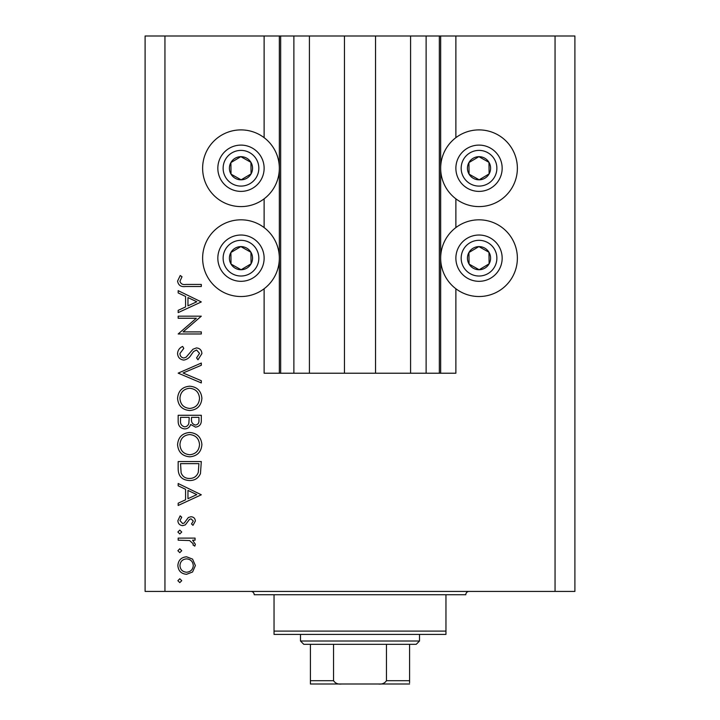 <?xml version="1.0" encoding="UTF-8"?>
<svg xmlns="http://www.w3.org/2000/svg" width="720" height="720" viewBox="0 0 720 720"><rect width="100%" height="100%" fill="white"/><g stroke="black" fill="none" stroke-linecap="round" stroke-linejoin="round"><path stroke-width="1.08" d="M309.42 36L309.42 373.221L344.457 373.221L344.457 36L264.123 36L264.123 137.664M264.123 198.828L264.123 227.592M264.123 288.756L264.123 373.221L280.656 373.221L280.656 36M293.877 36L293.877 373.221L280.656 373.221M309.42 373.221L293.877 373.221M344.457 373.221L375.543 373.221L375.543 36L344.457 36M426.123 36L426.123 373.221L439.344 373.221L439.344 36L410.58 36L410.58 373.221L375.543 373.221M410.58 36L375.543 36M426.123 373.221L410.58 373.221M439.344 36L440.667 36L440.667 373.221L439.344 373.221M455.877 288.756L455.877 373.221L440.667 373.221M555.057 36L555.057 591.426L574.902 591.426L574.902 36L455.877 36L455.877 137.664M455.877 198.828L455.877 227.592M455.877 36L440.667 36M479.016 129.897A38.349 38.349 0 0 0 440.667 168.246A38.349 38.349 0 0 0 479.016 206.595A38.349 38.349 0 0 0 517.374 168.246A38.349 38.349 0 0 0 479.016 129.897M479.016 219.816A38.349 38.349 0 0 1 517.374 258.174A38.349 38.349 0 0 1 479.016 296.523A38.349 38.349 0 0 1 440.667 258.174A38.349 38.349 0 0 1 479.016 219.816M240.984 206.595A38.349 38.349 0 0 1 202.626 168.246A38.349 38.349 0 0 1 240.984 129.897A38.349 38.349 0 0 1 279.333 168.246A38.349 38.349 0 0 1 240.984 206.595M240.984 296.523A38.349 38.349 0 0 0 279.333 258.174A38.349 38.349 0 0 0 240.984 219.816A38.349 38.349 0 0 0 202.626 258.174A38.349 38.349 0 0 0 240.984 296.523M196.335 318.249L178.164 318.249L178.164 316.17L201.303 316.17L183.087 331.902L201.303 331.902L201.303 333.972L178.164 333.972L196.335 318.249M183.834 360.081C179.955 359.613 177.867 357.408 177.57 353.475C177.849 350.181 179.532 347.841 182.628 346.437L183.798 348.39L179.946 353.475C180.036 356.103 181.341 357.615 183.87 358.011L186.138 357.174L192.978 349.209L196.497 347.922C199.881 348.282 201.681 350.181 201.897 353.619L197.982 359.784L196.56 357.912L199.53 353.394L196.596 350.001L193.608 351.522L191.304 354.636C189.603 357.678 187.11 359.487 183.834 360.081M178.164 373.14L201.303 363.051L201.303 365.274L183.069 372.987L201.303 380.709L201.303 382.932L178.164 373.14M177.57 398.394C178.209 390.969 182.223 386.901 189.63 386.199C197.064 386.82 201.15 390.825 201.897 398.214C201.303 405.747 197.253 409.851 189.747 410.526C182.304 409.869 178.245 405.828 177.57 398.394M177.57 444.681C178.209 437.256 182.223 433.188 189.63 432.477C197.064 433.107 201.15 437.112 201.897 444.501C201.303 452.025 197.253 456.129 189.747 456.813C182.304 456.156 178.245 452.106 177.57 444.681M178.164 483.516L201.303 494.784L178.164 505.467L178.164 503.208L185.58 499.788L185.58 489.303L178.164 485.784L178.164 483.516M177.867 580.68L179.793 578.754L181.728 580.68L179.793 582.615L177.867 580.68M555.057 591.426L145.098 591.426L145.098 36L164.943 36L164.943 591.426M264.123 36L164.943 36M186.57 556.803L192.573 559.116L195.372 565.56L192.582 571.986L186.57 574.308C181.215 573.813 178.317 570.897 177.867 565.56C178.308 560.214 181.206 557.289 186.57 556.803M177.867 550.719L179.793 548.784L181.728 550.719L179.793 552.645L177.867 550.719M178.164 540.18L178.164 538.11L195.075 538.11L195.075 540.18L192.582 540.18L195.372 544.311L194.796 546.12L192.996 544.977L193.293 543.915L189.648 540.558L178.164 540.18M177.867 532.026L179.793 530.1L181.728 532.026L179.793 533.952L177.867 532.026M190.935 516.744C193.644 516.915 195.12 518.337 195.372 521.019L192.969 525.348L191.511 523.935L193.293 521.019L191.016 518.823L189.486 519.399L185.364 524.853L182.754 525.645C179.73 525.366 178.101 523.719 177.867 520.686L180.153 515.853L181.728 517.23L179.946 520.587L182.664 523.566L184.275 522.999L188.334 517.518L190.935 516.744M189.441 480.546C181.989 480.114 178.236 476.172 178.164 468.729L178.164 461.556L201.303 461.556L200.475 473.571C198.36 478.269 194.679 480.591 189.441 480.546M178.164 421.533L178.164 415.269L201.303 415.269L201.303 419.787C201.564 424.089 199.656 426.537 195.57 427.14L190.647 424.467C189.684 427.302 187.713 428.787 184.734 428.922C180.459 428.391 178.272 425.925 178.164 421.533M178.164 290.655L201.303 301.932L178.164 312.615L178.164 310.356L185.58 306.936L185.58 296.442L178.164 292.923L178.164 290.655M179.946 281.223C180.783 283.905 182.772 284.976 185.913 284.427L201.303 284.427L201.303 286.506L185.679 286.506C181.044 287.136 178.344 285.336 177.57 281.106L180.243 275.526L182.016 276.75L179.946 281.223M186.561 572.229C190.638 571.851 192.888 569.628 193.293 565.551C192.888 561.474 190.647 559.251 186.561 558.873C182.484 559.251 180.279 561.483 179.946 565.551C180.279 569.628 182.484 571.851 186.561 572.229M187.956 498.699L196.794 494.613L187.956 490.428L187.956 498.699M198.936 463.635L180.54 463.635L181.125 472.905C182.61 476.622 185.382 478.476 189.45 478.467C193.824 478.449 196.767 476.415 198.279 472.374L198.936 463.635M189.747 454.734C195.777 454.095 199.035 450.72 199.53 444.6C198.981 438.498 195.687 435.15 189.639 434.556C183.645 435.195 180.414 438.543 179.946 444.6C180.396 450.756 183.663 454.131 189.747 454.734M198.936 420.165L198.936 417.348L191.511 417.348L191.511 418.743C191.097 422.19 192.438 424.296 195.534 425.061C198.045 424.566 199.179 422.928 198.936 420.165M189.144 418.725L189.144 417.348L180.54 417.348L180.54 420.309C180.126 423.855 181.53 426.033 184.734 426.843C186.984 426.591 188.361 425.331 188.865 423.054L189.144 418.725M189.747 408.447C195.777 407.808 199.035 404.433 199.53 398.313C198.981 392.22 195.687 388.872 189.639 388.269C183.645 388.908 180.414 392.256 179.946 398.313C180.396 404.469 183.663 407.844 189.747 408.447M187.956 305.838L196.794 301.761L187.956 297.567L187.956 305.838M235.323 178.344A11.574 11.574 0 0 0 250.929 162.333A11.574 11.574 0 0 0 230.886 162.585A11.574 11.574 0 0 0 235.323 178.344M236.079 176.985L241.128 179.811L251.073 173.898L250.929 162.333L240.831 156.672L230.886 162.585L231.03 174.159L236.079 176.985M252.288 148.059A23.139 23.139 0 0 1 261.171 179.559A23.139 23.139 0 0 1 229.671 188.433A23.139 23.139 0 0 1 220.788 156.933A23.139 23.139 0 0 1 252.288 148.059A23.139 23.139 0 0 0 220.788 156.933A23.139 23.139 0 0 0 229.671 188.433M231.03 174.159L241.128 179.811L251.073 173.898L250.929 162.333L240.831 156.672L230.886 162.594M473.364 178.344A11.574 11.574 0 0 0 488.97 162.333A11.574 11.574 0 0 0 468.927 162.585A11.574 11.574 0 0 0 473.364 178.344M474.12 176.985L479.169 179.811L489.114 173.898L488.97 162.333L478.872 156.672L468.927 162.585L469.071 174.159L474.12 176.985M490.329 148.059A23.139 23.139 0 0 1 499.212 179.559A23.139 23.139 0 0 1 467.712 188.433A23.139 23.139 0 0 1 458.829 156.933A23.139 23.139 0 0 1 490.329 148.059A23.139 23.139 0 0 0 458.829 156.933A23.139 23.139 0 0 0 467.712 188.433M469.071 174.159L479.169 179.811L489.114 173.898L488.97 162.333L478.872 156.672L468.927 162.594M473.364 268.263A11.574 11.574 0 0 0 488.97 252.261A11.574 11.574 0 0 0 468.927 252.513A11.574 11.574 0 0 0 473.364 268.263M474.12 266.913L479.169 269.739L489.114 263.826L488.97 252.261L478.872 246.6L468.927 252.513L469.071 264.087L474.12 266.913M490.329 237.978A23.139 23.139 0 0 1 499.212 269.487A23.139 23.139 0 0 1 467.712 278.361A23.139 23.139 0 0 1 458.829 246.861A23.139 23.139 0 0 1 490.329 237.978A23.139 23.139 0 0 0 458.829 246.861A23.139 23.139 0 0 0 467.712 278.361M479.169 269.739L489.114 263.826L488.97 252.261L478.872 246.6L468.927 252.513L469.071 264.087L479.169 269.739M235.323 268.263A11.574 11.574 0 0 0 250.929 252.261A11.574 11.574 0 0 0 230.886 252.513A11.574 11.574 0 0 0 235.323 268.263M236.079 266.913L241.128 269.739L251.073 263.826L250.929 252.261L240.831 246.6L230.886 252.513L231.03 264.087L236.079 266.913M252.288 237.978A23.139 23.139 0 0 1 261.171 269.487A23.139 23.139 0 0 1 229.671 278.361A23.139 23.139 0 0 1 220.788 246.861A23.139 23.139 0 0 1 252.288 237.978A23.139 23.139 0 0 0 220.788 246.861A23.139 23.139 0 0 0 229.671 278.361M241.128 269.739L251.073 263.826L250.929 252.261L240.831 246.6L230.886 252.513L231.03 264.087L241.128 269.739M250.902 591.426A3.303 3.303 0 0 1 254.205 594.738L274.041 594.738L274.041 631.098L445.959 631.098L445.959 594.738L274.041 594.738M469.098 591.426A3.303 3.303 0 0 0 465.795 594.738L445.959 594.738M445.959 631.098L445.959 634.41L274.041 634.41L274.041 631.098M390.087 684L329.913 684L390.087 684M419.508 641.016L416.205 644.328L303.795 644.328L300.492 641.016L419.508 641.016L419.508 634.41M300.492 641.016L300.492 634.41M409.59 644.328L409.59 682.785M409.59 684L310.41 684L310.41 680.697L333.549 680.697C335.34 683.343 338.022 684.441 341.595 684M378.405 684C381.987 684.441 384.669 683.334 386.451 680.697L409.59 680.697M386.451 644.328L386.451 680.697M333.549 644.328L333.549 680.697M310.41 681.705L310.41 684M310.41 644.328L310.41 680.697M279.333 36L279.333 373.221M232.254 183.816A17.856 17.856 0 0 0 256.554 176.967A17.856 17.856 0 0 0 249.705 152.667A17.856 17.856 0 0 0 225.405 159.516A17.856 17.856 0 0 0 232.254 183.816M470.295 183.816A17.856 17.856 0 0 0 494.595 176.967A17.856 17.856 0 0 0 487.746 152.667A17.856 17.856 0 0 0 463.446 159.516A17.856 17.856 0 0 0 470.295 183.816M470.295 273.744A17.856 17.856 0 0 0 494.595 266.895A17.856 17.856 0 0 0 487.746 242.595A17.856 17.856 0 0 0 463.446 249.444A17.856 17.856 0 0 0 470.295 273.744M232.254 273.744A17.856 17.856 0 0 0 256.554 266.895A17.856 17.856 0 0 0 249.705 242.595A17.856 17.856 0 0 0 225.405 249.444A17.856 17.856 0 0 0 232.254 273.744"/></g></svg>

